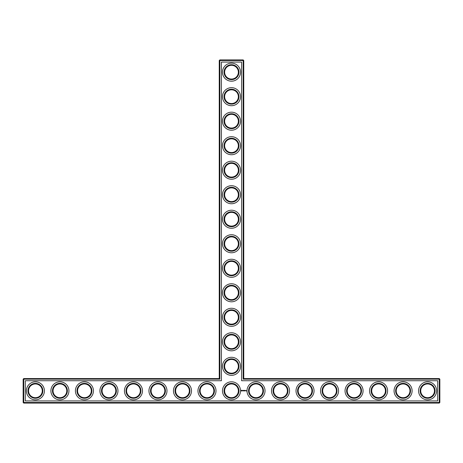<?xml version="1.0" encoding="UTF-8"?>
<svg xmlns="http://www.w3.org/2000/svg" width="463" height="463" viewBox="0 0 463 463"><rect width="100%" height="100%" fill="white"/><g stroke="black" fill="none" stroke-linecap="round" stroke-linejoin="round"><path stroke-width="0.69" d="M219.242 378.572L219.832 379.156L23.74 379.156L23.74 378.572L219.242 378.572L219.242 60.508L243.168 60.508L243.168 379.156L439.26 379.156L439.26 402.492L439.85 402.492L439.85 379.156L439.26 379.156L439.26 378.572L439.85 379.156M219.832 379.156L219.832 59.918L219.242 60.508M23.74 378.572L23.15 379.156L23.15 402.492L439.26 402.492L439.26 403.082L23.74 403.082L23.15 402.492M23.15 379.156L23.74 379.156L23.74 403.082M25.309 380.725L221.401 380.725L221.401 62.077L241.599 62.077L241.599 380.725L437.691 380.725L437.691 400.923L25.309 400.923L25.309 380.725M219.832 59.918L243.168 59.918L243.168 60.508L243.758 60.508L243.758 378.572L243.168 379.156M243.758 378.572L439.26 378.572M243.758 60.508L243.168 59.918M224.636 366.314A6.864 6.864 0 0 1 234.932 360.37A6.864 6.864 0 0 1 234.932 372.258A6.864 6.864 0 0 1 224.636 366.314M224.636 341.804A6.864 6.864 0 0 1 234.932 335.86A6.864 6.864 0 0 1 234.932 347.748A6.864 6.864 0 0 1 224.636 341.804M224.636 317.294A6.864 6.864 0 0 1 234.932 311.35A6.864 6.864 0 0 1 234.932 323.238A6.864 6.864 0 0 1 224.636 317.294M224.636 292.778A6.864 6.864 0 0 1 234.932 286.834A6.864 6.864 0 0 1 234.932 298.722A6.864 6.864 0 0 1 224.636 292.778M224.636 268.268A6.864 6.864 0 0 1 234.932 262.324A6.864 6.864 0 0 1 234.932 274.212A6.864 6.864 0 0 1 224.636 268.268M224.636 243.758A6.864 6.864 0 0 1 234.932 237.814A6.864 6.864 0 0 1 234.932 249.702A6.864 6.864 0 0 1 224.636 243.758M224.636 219.242A6.864 6.864 0 0 1 234.932 213.298A6.864 6.864 0 0 1 234.932 225.186A6.864 6.864 0 0 1 224.636 219.242M224.636 194.732A6.864 6.864 0 0 1 234.932 188.788A6.864 6.864 0 0 1 234.932 200.676A6.864 6.864 0 0 1 224.636 194.732M224.636 170.222A6.864 6.864 0 0 1 234.932 164.278A6.864 6.864 0 0 1 234.932 176.166A6.864 6.864 0 0 1 224.636 170.222M224.636 145.706A6.864 6.864 0 0 1 234.932 139.762A6.864 6.864 0 0 1 234.932 151.65A6.864 6.864 0 0 1 224.636 145.706M224.636 121.196A6.864 6.864 0 0 1 234.932 115.252A6.864 6.864 0 0 1 234.932 127.14A6.864 6.864 0 0 1 224.636 121.196M224.636 96.686A6.864 6.864 0 0 1 234.932 90.742A6.864 6.864 0 0 1 234.932 102.63A6.864 6.864 0 0 1 224.636 96.686M224.636 72.176A6.864 6.864 0 0 1 234.932 66.232A6.864 6.864 0 0 1 234.932 78.12A6.864 6.864 0 0 1 224.636 72.176M28.544 390.986L28.544 390.668M28.544 390.824A6.864 6.864 0 0 1 38.84 384.88A6.864 6.864 0 0 1 38.84 396.768A6.864 6.864 0 0 1 28.544 390.824M53.054 390.986L53.054 390.668M53.054 390.824A6.864 6.864 0 0 1 63.35 384.88A6.864 6.864 0 0 1 63.35 396.768A6.864 6.864 0 0 1 53.054 390.824M77.57 390.986L77.57 390.668M77.564 390.824A6.864 6.864 0 0 1 87.86 384.88A6.864 6.864 0 0 1 87.86 396.768A6.864 6.864 0 0 1 77.564 390.824M102.08 390.986L102.08 390.668M102.08 390.824A6.864 6.864 0 0 1 112.37 384.88A6.864 6.864 0 0 1 112.37 396.768A6.864 6.864 0 0 1 102.08 390.824M126.59 390.986L126.59 390.668M126.59 390.824A6.864 6.864 0 0 1 136.886 384.88A6.864 6.864 0 0 1 136.886 396.768A6.864 6.864 0 0 1 126.59 390.824M151.106 390.986L151.106 390.668M151.1 390.824A6.864 6.864 0 0 1 161.396 384.88A6.864 6.864 0 0 1 161.396 396.768A6.864 6.864 0 0 1 151.1 390.824M175.616 390.986L175.616 390.668M175.616 390.824A6.864 6.864 0 0 1 185.906 384.88A6.864 6.864 0 0 1 185.906 396.768A6.864 6.864 0 0 1 175.616 390.824M200.126 390.986L200.126 390.668M200.126 390.824A6.864 6.864 0 0 1 210.422 384.88A6.864 6.864 0 0 1 210.422 396.768A6.864 6.864 0 0 1 200.126 390.824M439.85 402.492L439.26 403.082M241.518 390.182L241.24 390.807L241.865 391.09L242.149 390.459L241.518 390.182M242.409 390.442L242.809 390.83L242.409 390.442M242.89 390.425L243.069 390.905L243.272 390.396L242.89 390.425M243.382 390.367L243.683 390.905L243.382 390.367M244.25 390.378L244.065 390.697L243.822 390.396L243.851 390.905L243.879 390.506L244.308 390.87L244.25 390.378M246.021 390.604L246.021 390.905L246.021 390.604M246.281 390.604L246.461 390.986L246.281 390.604M244.753 390.367L244.458 390.905L244.753 390.367M244.91 390.367L244.91 390.905L244.91 390.367M245.396 390.367L245.095 390.905L245.396 390.367M224.046 366.314A7.454 7.454 0 0 1 235.227 359.861A7.454 7.454 0 0 1 235.227 372.767A7.454 7.454 0 0 1 224.046 366.314M224.636 390.824A6.864 6.864 0 0 1 234.932 384.88A6.864 6.864 0 0 1 234.932 396.768A6.864 6.864 0 0 1 224.636 390.824M224.046 341.804A7.454 7.454 0 0 1 235.227 335.351A7.454 7.454 0 0 1 235.227 348.257A7.454 7.454 0 0 1 224.046 341.804M224.046 317.294A7.454 7.454 0 0 1 235.227 310.835A7.454 7.454 0 0 1 235.227 323.747A7.454 7.454 0 0 1 224.046 317.294M224.046 292.778A7.454 7.454 0 0 1 235.227 286.325A7.454 7.454 0 0 1 235.227 299.231A7.454 7.454 0 0 1 224.046 292.778M224.046 268.268A7.454 7.454 0 0 1 235.227 261.815A7.454 7.454 0 0 1 235.227 274.721A7.454 7.454 0 0 1 224.046 268.268M224.046 243.758A7.454 7.454 0 0 1 235.227 237.305A7.454 7.454 0 0 1 235.227 250.211A7.454 7.454 0 0 1 224.046 243.758M224.046 219.242A7.454 7.454 0 0 1 235.227 212.789A7.454 7.454 0 0 1 235.227 225.695A7.454 7.454 0 0 1 224.046 219.242M224.046 194.732A7.454 7.454 0 0 1 235.227 188.279A7.454 7.454 0 0 1 235.227 201.185A7.454 7.454 0 0 1 224.046 194.732M224.046 170.222A7.454 7.454 0 0 1 235.227 163.769A7.454 7.454 0 0 1 235.227 176.675A7.454 7.454 0 0 1 224.046 170.222M224.046 145.706A7.454 7.454 0 0 1 235.227 139.253A7.454 7.454 0 0 1 235.227 152.165A7.454 7.454 0 0 1 224.046 145.706M224.046 121.196A7.454 7.454 0 0 1 235.227 114.743A7.454 7.454 0 0 1 235.227 127.649A7.454 7.454 0 0 1 224.046 121.196M224.046 96.686A7.454 7.454 0 0 1 235.227 90.233A7.454 7.454 0 0 1 235.227 103.139A7.454 7.454 0 0 1 224.046 96.686M224.046 72.176A7.454 7.454 0 0 1 235.227 65.723A7.454 7.454 0 0 1 235.227 78.629A7.454 7.454 0 0 1 224.046 72.176M27.954 390.824A7.454 7.454 0 0 1 39.129 384.371A7.454 7.454 0 0 1 39.129 397.277A7.454 7.454 0 0 1 27.954 390.824M52.464 390.824A7.454 7.454 0 0 1 63.645 384.371A7.454 7.454 0 0 1 63.645 397.277A7.454 7.454 0 0 1 52.464 390.824M76.98 390.824A7.454 7.454 0 0 1 88.155 384.371A7.454 7.454 0 0 1 88.155 397.277A7.454 7.454 0 0 1 76.98 390.824M101.49 390.824A7.454 7.454 0 0 1 112.665 384.371A7.454 7.454 0 0 1 112.665 397.277A7.454 7.454 0 0 1 101.49 390.824M126 390.824A7.454 7.454 0 0 1 137.181 384.371A7.454 7.454 0 0 1 137.181 397.277A7.454 7.454 0 0 1 126 390.824M150.516 390.824A7.454 7.454 0 0 1 161.691 384.371A7.454 7.454 0 0 1 161.691 397.277A7.454 7.454 0 0 1 150.516 390.824M175.026 390.824A7.454 7.454 0 0 1 186.201 384.371A7.454 7.454 0 0 1 186.201 397.277A7.454 7.454 0 0 1 175.026 390.824M199.536 390.824A7.454 7.454 0 0 1 210.711 384.371A7.454 7.454 0 0 1 210.711 397.277A7.454 7.454 0 0 1 199.536 390.824M420.734 390.986L420.734 390.668M396.224 390.986L396.224 390.668M371.708 390.986L371.708 390.668M347.198 390.986L347.198 390.668M322.688 390.986L322.688 390.668M298.172 390.986L298.172 390.668M273.662 390.986L273.662 390.668M249.152 390.986L249.152 390.668M35.408 399.847A9.023 9.023 0 0 0 43.215 386.316A9.023 9.023 0 0 0 27.595 386.316A9.023 9.023 0 0 0 35.408 399.847M59.918 399.847A9.023 9.023 0 0 0 67.731 386.316A9.023 9.023 0 0 0 52.105 386.316A9.023 9.023 0 0 0 59.918 399.847M84.428 399.847A9.023 9.023 0 0 0 92.241 386.316A9.023 9.023 0 0 0 76.615 386.316A9.023 9.023 0 0 0 84.428 399.847M108.944 399.847A9.023 9.023 0 0 0 116.751 386.316A9.023 9.023 0 0 0 101.131 386.316A9.023 9.023 0 0 0 108.944 399.847M133.454 399.847A9.023 9.023 0 0 0 141.267 386.316A9.023 9.023 0 0 0 125.641 386.316A9.023 9.023 0 0 0 133.454 399.847M157.964 399.847A9.023 9.023 0 0 0 165.777 386.316A9.023 9.023 0 0 0 150.151 386.316A9.023 9.023 0 0 0 157.964 399.847M182.474 399.847A9.023 9.023 0 0 0 190.287 386.316A9.023 9.023 0 0 0 174.667 386.316A9.023 9.023 0 0 0 182.474 399.847M206.99 399.847A9.023 9.023 0 0 0 214.797 386.316A9.023 9.023 0 0 0 199.177 386.316A9.023 9.023 0 0 0 206.99 399.847M231.5 399.847A9.023 9.023 0 0 0 239.313 386.316A9.023 9.023 0 0 0 223.687 386.316A9.023 9.023 0 0 0 231.5 399.847M256.01 399.847A9.023 9.023 0 0 0 263.823 386.316A9.023 9.023 0 0 0 248.203 386.316A9.023 9.023 0 0 0 256.01 399.847M280.526 399.847A9.023 9.023 0 0 0 288.333 386.316A9.023 9.023 0 0 0 272.713 386.316A9.023 9.023 0 0 0 280.526 399.847M231.5 375.337A9.023 9.023 0 0 0 239.313 361.806A9.023 9.023 0 0 0 223.687 361.806A9.023 9.023 0 0 0 231.5 375.337M305.036 399.847A9.023 9.023 0 0 0 312.849 386.316A9.023 9.023 0 0 0 297.223 386.316A9.023 9.023 0 0 0 305.036 399.847M329.546 399.847A9.023 9.023 0 0 0 337.359 386.316A9.023 9.023 0 0 0 321.733 386.316A9.023 9.023 0 0 0 329.546 399.847M231.5 350.821A9.023 9.023 0 0 0 239.313 337.295A9.023 9.023 0 0 0 223.687 337.295A9.023 9.023 0 0 0 231.5 350.821M231.5 326.311A9.023 9.023 0 0 0 239.313 312.78A9.023 9.023 0 0 0 223.687 312.78A9.023 9.023 0 0 0 231.5 326.311M354.056 399.847A9.023 9.023 0 0 0 361.869 386.316A9.023 9.023 0 0 0 346.249 386.316A9.023 9.023 0 0 0 354.056 399.847M378.572 399.847A9.023 9.023 0 0 0 386.385 386.316A9.023 9.023 0 0 0 370.759 386.316A9.023 9.023 0 0 0 378.572 399.847M403.082 399.847A9.023 9.023 0 0 0 410.895 386.316A9.023 9.023 0 0 0 395.269 386.316A9.023 9.023 0 0 0 403.082 399.847M427.592 399.847A9.023 9.023 0 0 0 435.405 386.316A9.023 9.023 0 0 0 419.785 386.316A9.023 9.023 0 0 0 427.592 399.847M231.5 301.801A9.023 9.023 0 0 0 239.313 288.27A9.023 9.023 0 0 0 223.687 288.27A9.023 9.023 0 0 0 231.5 301.801M231.5 277.291A9.023 9.023 0 0 0 239.313 263.76A9.023 9.023 0 0 0 223.687 263.76A9.023 9.023 0 0 0 231.5 277.291M231.5 252.775A9.023 9.023 0 0 0 239.313 239.244A9.023 9.023 0 0 0 223.687 239.244A9.023 9.023 0 0 0 231.5 252.775M231.5 228.265A9.023 9.023 0 0 0 239.313 214.734A9.023 9.023 0 0 0 223.687 214.734A9.023 9.023 0 0 0 231.5 228.265M231.5 203.755A9.023 9.023 0 0 0 239.313 190.224A9.023 9.023 0 0 0 223.687 190.224A9.023 9.023 0 0 0 231.5 203.755M231.5 179.239A9.023 9.023 0 0 0 239.313 165.708A9.023 9.023 0 0 0 223.687 165.708A9.023 9.023 0 0 0 231.5 179.239M231.5 154.729A9.023 9.023 0 0 0 239.313 141.198A9.023 9.023 0 0 0 223.687 141.198A9.023 9.023 0 0 0 231.5 154.729M231.5 130.219A9.023 9.023 0 0 0 239.313 116.688A9.023 9.023 0 0 0 223.687 116.688A9.023 9.023 0 0 0 231.5 130.219M231.5 105.703A9.023 9.023 0 0 0 239.313 92.178A9.023 9.023 0 0 0 223.687 92.178A9.023 9.023 0 0 0 231.5 105.703M231.5 81.193A9.023 9.023 0 0 0 239.313 67.662A9.023 9.023 0 0 0 223.687 67.662A9.023 9.023 0 0 0 231.5 81.193M224.046 390.824A7.454 7.454 0 0 1 235.227 384.371A7.454 7.454 0 0 1 235.227 397.277A7.454 7.454 0 0 1 224.046 390.824M420.728 390.824A6.864 6.864 0 0 1 431.024 384.88A6.864 6.864 0 0 1 431.024 396.768A6.864 6.864 0 0 1 420.728 390.824M396.218 390.824A6.864 6.864 0 0 1 406.514 384.88A6.864 6.864 0 0 1 406.514 396.768A6.864 6.864 0 0 1 396.218 390.824M371.708 390.824A6.864 6.864 0 0 1 382.004 384.88A6.864 6.864 0 0 1 382.004 396.768A6.864 6.864 0 0 1 371.708 390.824M347.198 390.824A6.864 6.864 0 0 1 357.488 384.88A6.864 6.864 0 0 1 357.488 396.768A6.864 6.864 0 0 1 347.198 390.824M322.682 390.824A6.864 6.864 0 0 1 332.978 384.88A6.864 6.864 0 0 1 332.978 396.768A6.864 6.864 0 0 1 322.682 390.824M298.172 390.824A6.864 6.864 0 0 1 308.468 384.88A6.864 6.864 0 0 1 308.468 396.768A6.864 6.864 0 0 1 298.172 390.824M273.662 390.824A6.864 6.864 0 0 1 283.958 384.88A6.864 6.864 0 0 1 283.958 396.768A6.864 6.864 0 0 1 273.662 390.824M249.146 390.824A6.864 6.864 0 0 1 259.442 384.88A6.864 6.864 0 0 1 259.442 396.768A6.864 6.864 0 0 1 249.146 390.824M248.562 390.824A7.454 7.454 0 0 1 259.737 384.371A7.454 7.454 0 0 1 259.737 397.277A7.454 7.454 0 0 1 248.562 390.824M273.072 390.824A7.454 7.454 0 0 1 284.247 384.371A7.454 7.454 0 0 1 284.247 397.277A7.454 7.454 0 0 1 273.072 390.824M297.582 390.824A7.454 7.454 0 0 1 308.763 384.371A7.454 7.454 0 0 1 308.763 397.277A7.454 7.454 0 0 1 297.582 390.824M322.098 390.824A7.454 7.454 0 0 1 333.273 384.371A7.454 7.454 0 0 1 333.273 397.277A7.454 7.454 0 0 1 322.098 390.824M346.608 390.824A7.454 7.454 0 0 1 357.783 384.371A7.454 7.454 0 0 1 357.783 397.277A7.454 7.454 0 0 1 346.608 390.824M371.118 390.824A7.454 7.454 0 0 1 382.299 384.371A7.454 7.454 0 0 1 382.299 397.277A7.454 7.454 0 0 1 371.118 390.824M395.634 390.824A7.454 7.454 0 0 1 406.809 384.371A7.454 7.454 0 0 1 406.809 397.277A7.454 7.454 0 0 1 395.634 390.824M420.144 390.824A7.454 7.454 0 0 1 431.319 384.371A7.454 7.454 0 0 1 431.319 397.277A7.454 7.454 0 0 1 420.144 390.824M241.692 390.396L241.692 390.876L241.692 390.396"/></g></svg>
